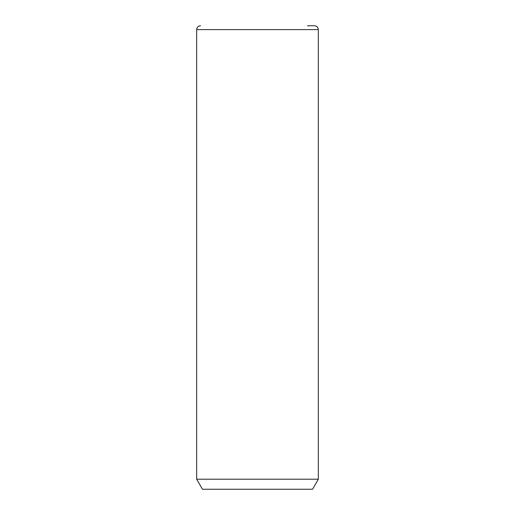 <?xml version="1.0" encoding="UTF-8"?>
<svg xmlns="http://www.w3.org/2000/svg" width="515" height="515" viewBox="0 0 515 515"><rect width="100%" height="100%" fill="white"/><g stroke="black" fill="none" stroke-linecap="round" stroke-linejoin="round"><path stroke-width="0.77" d="M318.334 479.214L312.541 489.25L202.459 489.25L196.666 479.214L318.334 479.214L318.334 29.613C318.103 27.269 316.815 25.982 314.472 25.75L307.5 25.75M196.666 479.214L196.666 29.613L318.334 29.613M196.666 29.613C196.897 27.269 198.185 25.982 200.528 25.75"/></g></svg>
